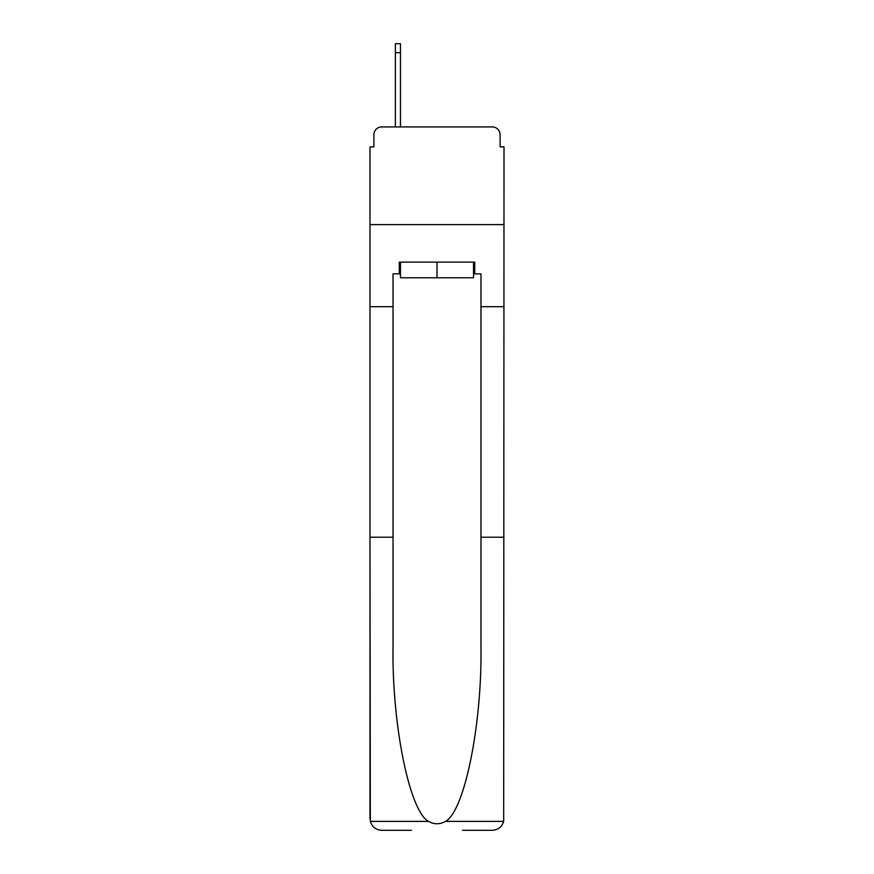 <?xml version="1.0" encoding="UTF-8"?>
<svg xmlns="http://www.w3.org/2000/svg" width="874" height="874" viewBox="0 0 874 874"><rect width="100%" height="100%" fill="white"/><g stroke="black" fill="none" stroke-linecap="round" stroke-linejoin="round"><path stroke-width="1.31" d="M373.897 134.749L373.897 146.865L373.897 134.749A7.811 7.811 0 0 1 381.709 126.927L395.387 126.927L395.387 43.7L400.467 43.7L400.467 126.927L406.519 126.927M462.597 830.3L492.291 830.3C498.104 829.907 501.894 826.935 503.675 821.385L504.014 146.865L500.103 146.865L500.103 134.749A7.811 7.811 0 0 0 492.291 126.927L381.709 126.927M473.533 273.857L474.713 273.857L474.713 262.134L399.287 262.134L399.287 273.857L393.038 273.857L393.038 306.687L369.986 306.687L369.986 224.618L504.014 224.618L369.986 224.618L369.986 146.865L373.897 146.865M467.481 126.927L492.291 126.927M500.103 146.865L500.103 134.749M393.038 306.687L393.038 537.226L369.986 537.226L370.325 821.385C372.106 826.935 375.896 829.907 381.709 830.3L411.403 830.3M393.038 537.226L393.038 646.541C391.825 724.185 409.469 811.181 428.489 821.385C434.159 824.543 439.83 824.543 445.511 821.385C464.531 811.181 482.175 724.185 480.962 646.541L480.962 273.857L474.713 273.857M369.986 818.577L369.986 306.687M504.014 306.687L480.962 306.687M504.014 537.226L480.962 537.226M399.287 273.857L400.467 273.857M400.467 262.134L400.467 277.768L473.533 277.768L473.533 262.134M437 262.134L437 277.768M370.325 821.385L428.489 821.385M445.511 821.385L503.675 821.385M395.387 52.691L400.467 52.691"/></g></svg>
